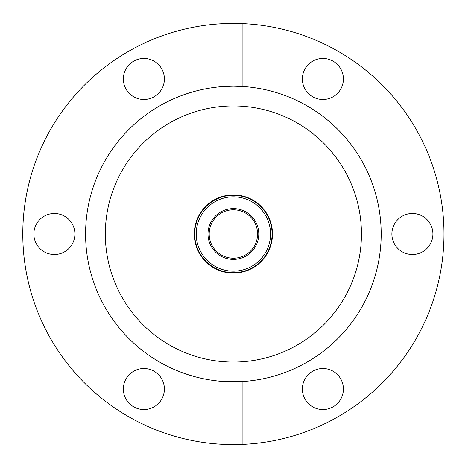 <?xml version="1.0" encoding="UTF-8"?>
<svg xmlns="http://www.w3.org/2000/svg" width="468" height="468" viewBox="0 0 468 468"><rect width="100%" height="100%" fill="white"/><g stroke="black" fill="none" stroke-linecap="round" stroke-linejoin="round"><path stroke-width="0.7" d="M242.91 23.616L242.91 86.498L233.386 86.194L223.868 86.498L223.868 23.616L242.91 23.616A210.6 210.6 0 0 1 443.986 234A210.6 210.6 0 0 1 242.91 444.384L223.868 444.384A210.6 210.6 0 0 1 22.786 234A210.6 210.6 0 0 1 223.868 23.616M223.868 444.384L223.868 381.502A147.806 147.806 0 0 1 85.58 234A147.806 147.806 0 0 1 242.91 86.498A147.806 147.806 0 0 1 381.192 234A147.806 147.806 0 0 1 242.91 381.502L242.91 444.384M223.868 381.502L242.91 381.502A147.806 147.806 0 0 1 223.868 381.502M133.626 406.797A20.516 20.516 0 0 1 133.626 371.259A20.516 20.516 0 0 1 164.403 389.025A20.516 20.516 0 0 1 133.626 406.797M33.86 234A20.516 20.516 0 0 1 64.637 216.234A20.516 20.516 0 0 1 64.637 251.766A20.516 20.516 0 0 1 33.86 234M133.626 61.203A20.516 20.516 0 0 1 164.403 78.975A20.516 20.516 0 0 1 133.626 96.741A20.516 20.516 0 0 1 133.626 61.203M272.487 234A39.101 39.101 0 0 1 233.386 273.101A39.101 39.101 0 0 1 194.284 234A39.101 39.101 0 0 1 233.386 194.899A39.101 39.101 0 0 1 272.487 234M233.386 105.938A128.062 128.062 0 0 0 122.481 298.034A128.062 128.062 0 0 0 344.296 298.034A128.062 128.062 0 0 0 233.386 105.938M333.152 406.797A20.516 20.516 0 0 1 302.375 389.025A20.516 20.516 0 0 1 333.152 371.259A20.516 20.516 0 0 1 333.152 406.797M333.152 61.203A20.516 20.516 0 0 1 333.152 96.741A20.516 20.516 0 0 1 302.375 78.975A20.516 20.516 0 0 1 333.152 61.203M432.918 234A20.516 20.516 0 0 1 402.141 251.766A20.516 20.516 0 0 1 402.141 216.234A20.516 20.516 0 0 1 432.918 234M272.101 234A38.715 38.715 0 0 0 214.028 200.474A38.715 38.715 0 0 0 214.028 267.526A38.715 38.715 0 0 0 272.101 234M270.551 234A37.165 37.165 0 0 1 214.806 266.187A37.165 37.165 0 0 1 214.806 201.813A37.165 37.165 0 0 1 270.551 234M207.991 234A25.395 25.395 0 0 1 233.386 208.605A25.395 25.395 0 0 1 258.781 234A25.395 25.395 0 0 1 233.386 259.395A25.395 25.395 0 0 1 207.991 234M257.581 234A24.196 24.196 0 0 1 221.288 254.955A24.196 24.196 0 0 1 221.288 213.045A24.196 24.196 0 0 1 257.581 234"/></g></svg>
